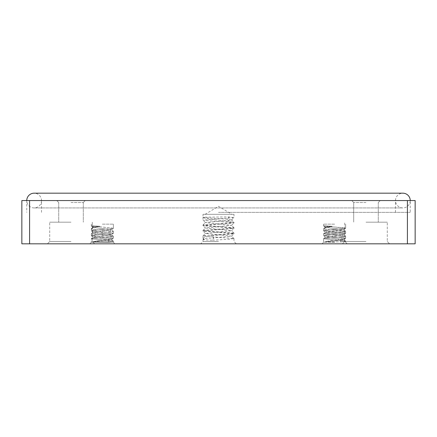 <?xml version="1.0" encoding="UTF-8"?>
<svg xmlns="http://www.w3.org/2000/svg" width="437" height="437" viewBox="0 0 437 437"><rect width="100%" height="100%" fill="white"/><g stroke="black" fill="none" stroke-linecap="round" stroke-linejoin="round"><path stroke-width="0.33" stroke-dasharray="2.19 1.64" d="M407.41 243.819L21.85 243.819L21.85 200.556L415.15 200.556L415.15 243.819L407.41 243.819L407.41 200.556M365.988 200.556L351.73 200.556L365.988 200.556M71.013 200.556L56.755 200.556L71.013 200.556M218.5 200.556L410.234 200.556L218.5 200.556M365.988 202.522L353.697 202.522L365.988 202.522M365.988 222.187L387.28 222.187L365.988 222.187M71.013 222.187L49.72 222.187L71.013 222.187M71.013 202.522L83.303 202.522L71.013 202.522M71.013 241.497L49.72 241.497L71.013 241.497M71.013 243.819L47.398 243.819L71.013 243.819M365.988 243.819L342.373 243.819L365.988 243.819M334.622 243.819L322.042 243.819L334.622 243.819M102.356 243.819L114.942 243.819L102.356 243.819M218.5 243.819L200.692 243.819L218.5 243.819M218.5 241.497L203.014 241.497L218.5 241.497M233.986 214.321L218.5 214.321L233.986 214.321L233.986 217.626L229.032 216.916L203.019 217.211C203.063 217.888 220.488 218.566 227.344 219.237L231.473 220.013L205.527 222.597L231.473 225.312L205.527 228.016L231.473 230.731L205.527 233.434L231.473 236.149L213.567 237.897L212.628 240.219C204.134 239.908 201.37 239.591 204.325 239.274L203.014 238.307L205.652 236.941L212.628 235.576L213.567 237.897C205.647 238.356 202.566 238.815 204.325 239.274L203.03 239.498M233.986 217.626L207.553 219.658L203.014 220.335L229.447 222.367L233.986 223.045L207.553 225.077L203.014 225.754L229.447 227.786L233.986 228.464L207.553 230.496L203.014 231.178L229.447 233.211L233.986 233.888L212.628 235.576M203.014 214.321L218.5 214.321L203.014 214.321L203.014 217.211C203.697 218.2 208.859 219.188 218.5 220.177L233.986 222.275L229.512 222.946L203.014 224.984L207.548 225.661L233.986 227.693L229.409 228.371L203.014 230.403L207.477 231.075L233.986 233.112L229.37 233.795L203.014 235.822L207.477 236.493L233.986 238.531L229.441 239.208L212.628 240.219M229.032 216.916L227.344 219.237L229.032 221.564M203.025 217.216L203.014 220.335M203.604 238.957L204.325 239.274M218.5 214.321L231.872 214.321L218.5 214.321M365.988 241.497L344.695 241.497L365.988 241.497M334.622 242.273L323.588 242.273L334.622 242.273M334.622 227.032L342.422 227.65L345.618 228.327L326.821 230.108L323.626 230.785L342.422 232.566L345.618 233.243L326.821 235.024L323.626 235.701L342.422 237.482L345.612 238.165L341.188 238.826L340.106 240.377L341.188 241.923L324.86 241.721L345.656 238.094L323.588 235.636L345.656 233.178L323.588 230.72L345.656 228.261L323.631 225.874C324.707 226.262 328.373 226.65 334.622 227.032M334.622 224.154L323.588 224.154L334.622 224.154M334.622 230.13L345.656 231.359L323.588 233.817L345.656 236.275L323.588 238.733L345.656 241.191L341.188 241.923L324.86 241.727L341.193 238.826L340.106 240.377L324.86 241.721L340.106 240.377L341.193 241.923L345.656 241.191L345.656 242.273L347.202 243.819L345.656 242.273L345.618 241.131L323.588 238.733L323.588 242.273L322.042 243.819L323.588 242.273L323.626 238.673L345.656 236.275L345.656 238.094L345.618 236.215L323.588 233.817L323.588 235.636L323.631 233.757L345.656 231.359L345.656 233.178L345.612 231.293L334.622 230.13C328.378 229.747 324.713 229.359 323.631 228.972C324.718 229.359 328.378 229.747 334.622 230.13M323.631 225.874L325.456 227.431L343.788 229.736L325.45 232.347L343.793 234.806L325.456 237.264L343.788 239.569L340.106 240.377L343.788 239.722L345.618 238.16L343.788 239.722L345.618 241.131L343.788 239.569L325.456 237.264L323.626 235.701L325.45 237.264L323.626 238.673L325.456 237.111L343.793 234.806L345.618 233.243L343.793 234.806L345.618 236.215L343.793 234.653L325.45 232.347L323.626 230.785L325.456 232.194L323.626 233.751L325.45 232.194L343.788 229.889L345.618 228.327L343.788 229.736L345.612 231.293L343.788 229.736L325.456 227.431L323.631 228.972L325.456 227.431C324.549 227.049 326.794 226.672 332.191 226.3L323.801 228.447L323.588 230.72L323.801 228.447L332.191 226.3C326.8 226.672 324.549 227.049 325.445 227.426L323.631 225.874L332.191 226.3L323.631 225.874M325.254 227.18L323.599 225.907L323.588 224.154L323.588 225.902L325.265 227.327L323.801 228.453L325.259 227.18M102.356 224.154L113.391 224.154L102.356 224.154M102.356 229.491L113.391 228.261L102.356 227.032C96.113 226.65 92.453 226.262 91.371 225.874L93.19 227.431L111.528 229.736L93.19 232.194L111.528 234.653L93.19 237.111L111.528 239.569L107.846 240.377L108.928 241.923L92.6 241.721L113.391 238.094L91.328 235.641L113.352 233.243L110.135 232.566L91.328 230.725L113.391 228.261L91.371 225.874L99.926 226.3L91.535 228.447L91.371 228.972C92.453 229.359 96.113 229.747 102.356 230.13L113.391 231.359L91.328 233.817L113.391 236.275L91.328 238.733L113.391 241.191L108.928 241.923L92.6 241.721L108.928 238.826L107.846 240.377L92.6 241.721L107.846 240.377L108.928 241.923L113.391 241.191L113.391 242.273L91.328 242.273L113.391 242.273L114.942 243.819L113.391 242.273L113.352 241.131L91.328 238.733L91.328 242.273L102.356 242.273L91.328 242.273L89.776 243.819L91.328 242.273L91.366 238.673L113.391 236.275L113.391 238.094L91.366 235.707L94.589 235.019L113.352 233.243L110.135 232.566L91.36 230.785L94.583 230.102L102.356 229.491M99.926 226.3C94.534 226.672 92.283 227.049 93.179 227.426L91.371 228.972C92.453 229.359 96.113 229.747 102.356 230.13L113.391 231.359L91.328 233.817L113.352 236.215L113.352 238.165L108.928 238.826L107.846 240.377L111.528 239.722L113.352 238.165L111.528 239.722L113.352 241.131L111.522 239.569L93.19 237.264L91.366 235.707L93.19 237.264L91.366 238.673L93.19 237.111L111.528 234.806L113.352 233.243L111.528 234.806L113.352 236.215L111.528 234.653L93.19 232.347L91.36 230.785L93.19 232.194L91.366 233.751L93.19 232.194L111.528 229.889L113.352 228.327L111.528 229.889L113.352 231.293L111.528 229.736L93.19 227.431L91.328 228.808L91.328 230.725L91.535 228.447L99.931 226.3C94.534 226.672 92.283 227.049 93.179 227.426L91.371 225.874L99.931 226.3M92.988 227.18L91.333 225.907L91.328 224.154L91.328 225.902L92.999 227.327L91.541 228.453L92.999 227.18M29.59 243.819L29.59 200.556M218.5 212.355L410.234 212.355L218.5 212.355M41.515 212.355L41.515 200.556A7.374 7.374 0 0 0 34.141 193.181L402.859 193.181A7.374 7.374 0 0 0 395.485 200.556A7.374 7.374 0 0 0 402.859 207.93A7.374 7.374 0 0 0 410.234 200.556L410.234 212.355M41.515 200.556A7.374 7.374 0 0 1 34.141 207.93A7.374 7.374 0 0 1 26.766 200.556L26.766 212.355M353.697 202.522L351.73 200.556L353.697 202.522L353.697 222.187L353.697 202.522M378.278 202.522L378.278 222.187L378.278 202.522L380.245 200.556L378.278 202.522M83.303 202.522L83.303 222.187L83.303 202.522L85.27 200.556L83.303 202.522M58.722 202.522L58.722 222.187L58.722 202.522L56.755 200.556L58.722 202.522M92.305 222.187L92.305 241.497L94.627 243.819L92.305 241.497L92.305 222.187M203.014 239.52L203.014 241.497L200.692 243.819M233.986 238.531L233.986 241.497L236.308 243.819M233.986 222.275L233.986 223.045M233.986 227.693L233.986 228.464M233.986 233.112L233.986 233.888M231.473 220.008L233.953 217.675M205.527 222.717L203.047 220.385M231.473 225.426L233.953 223.099M205.527 228.136L203.047 225.803M231.468 230.851L233.953 228.518M205.527 233.555L203.041 231.222M231.468 236.27L233.948 233.937M203.014 224.984L203.014 225.754M203.014 230.403L203.014 231.178M203.014 235.822L203.014 238.312M203.047 224.929L205.527 222.602M233.953 227.65L231.473 225.312M203.047 230.348L205.527 228.021M233.953 233.068L231.468 230.731M203.047 235.767L205.521 233.44M233.953 238.487L231.468 236.149M231.473 219.893L233.959 222.225M203.631 238.957L203.058 239.498M203.631 239.061L203.243 238.689M205.128 214.321L218.5 206.286L231.872 214.321M344.695 241.497L342.373 243.819L344.695 241.497L344.695 222.187L344.695 241.497M387.28 241.497L389.602 243.819L387.28 241.497L387.28 222.187L387.28 241.497M49.72 241.497L47.398 243.819L49.72 241.497L49.72 222.187L49.72 241.497M345.656 224.154L345.656 228.261L345.656 224.154M113.391 224.154L113.391 228.261L113.391 224.154M113.391 231.359L113.391 233.178L113.391 231.359M91.328 233.817L91.328 235.641L91.328 233.817M395.485 212.355L395.485 200.556M34.141 207.93L402.859 207.93L34.141 207.93"/><path stroke-width="0.66" d="M21.85 243.819L21.85 200.556L29.59 200.556L29.59 243.819L21.85 243.819M407.41 243.819L407.41 200.556L415.15 200.556L415.15 243.819L29.59 243.819M407.41 200.556L29.59 200.556M410.234 200.556A7.374 7.374 0 0 0 402.859 193.181L34.141 193.181A7.374 7.374 0 0 0 26.766 200.556"/></g></svg>
